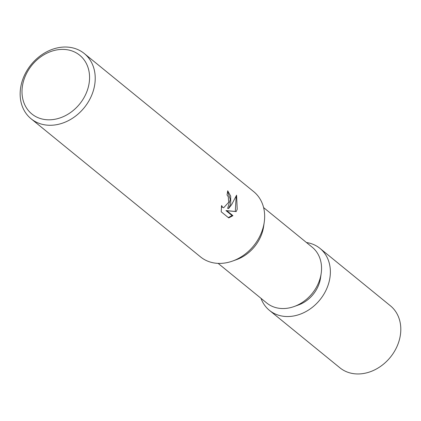 <?xml version="1.0" encoding="UTF-8"?>
<svg xmlns="http://www.w3.org/2000/svg" width="421" height="421" viewBox="0 0 421 421"><rect width="100%" height="100%" fill="white"/><g stroke="black" fill="none" stroke-linecap="round" stroke-linejoin="round"><path stroke-width="0.63" d="M263.604 207.585L312.198 247.201A35.99 29.223 129.2 0 1 321.197 273.324A35.99 29.223 129.2 0 1 294.121 306.541A35.99 29.223 129.2 0 1 278.634 308.214A35.99 29.223 129.2 0 1 266.719 302.988L218.125 263.372M321.197 273.324L320.539 277.934A29.291 23.787 129.2 0 1 298.5 304.962L294.121 306.541M84.284 53.53L253.716 191.655A42.089 34.18 129.2 0 1 264.241 222.209L263.641 226.409A35.99 29.223 129.2 0 1 236.565 259.62L232.576 261.057A42.089 34.18 129.2 0 1 214.463 263.014A42.089 34.18 129.2 0 1 200.528 256.905L31.091 118.78A42.089 34.18 129.2 0 1 22.345 80.637A42.089 34.18 129.2 0 1 84.284 53.53A42.089 34.18 129.2 0 1 93.025 91.673A42.089 34.18 129.2 0 1 31.091 118.78M264.241 222.209A42.089 34.18 129.2 0 1 262.462 229.792A42.089 34.18 129.2 0 1 232.576 261.057M230.729 203.927L228.54 208.579L231.634 204.664L236.586 195.181L237.212 209.211L236.186 211.589L226.84 210.721L232.929 215.684L228.719 217.91L221.209 211.795L221.578 205.548L222.609 207.295L223.646 207.758L228.714 202.285L228.271 196.754L227.035 194.965A42.089 34.18 -50.8 0 0 227.693 190.792L230.671 196.107L230.729 203.927M87.589 89.568A37.879 30.765 129.2 0 1 44.389 119.464A37.879 30.765 129.2 0 1 23.976 79.637A37.879 30.765 129.2 0 1 67.176 49.741A37.879 30.765 129.2 0 1 87.589 89.568M227.614 191.476L230.287 199.449L227.645 208.437L228.54 208.579M223.646 207.758L221.383 206.832M228.345 217.61L232.024 215.541L225.94 210.579L235.302 211.447L236.149 196.391M232.029 215.541L232.929 215.684M225.94 210.579L226.84 210.721M235.302 211.447L236.186 211.589M306.472 242.533A39.984 32.475 129.2 0 1 319.971 248.379A39.984 32.475 129.2 0 1 328.28 284.612A39.984 32.475 129.2 0 1 269.44 310.366A39.984 32.475 129.2 0 1 260.994 298.321M319.971 248.379L390.409 305.804A39.984 32.475 129.2 0 1 398.719 342.036A39.984 32.475 129.2 0 1 339.879 367.786L269.44 310.366"/></g></svg>
